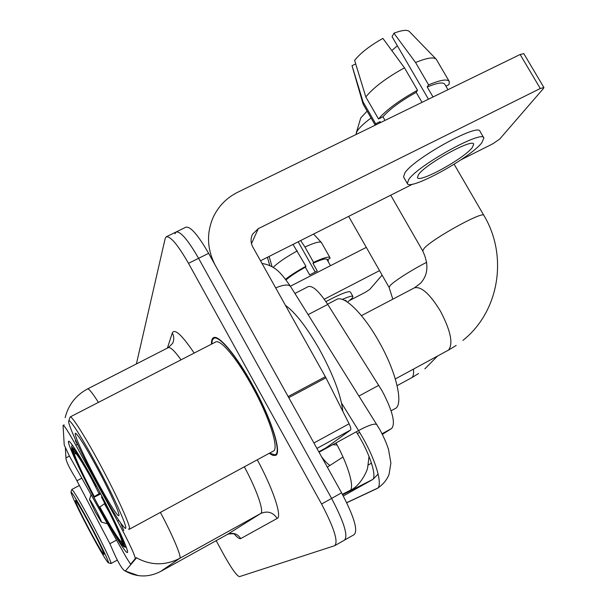 <?xml version="1.0" encoding="UTF-8"?>
<svg xmlns="http://www.w3.org/2000/svg" width="607" height="607" viewBox="0 0 607 607"><rect width="100%" height="100%" fill="white"/><g stroke="black" fill="none" stroke-linecap="round" stroke-linejoin="round"><path stroke-width="0.91" d="M63.174 425.279C64.418 425.575 68.629 432.199 75.822 445.143L120.452 526.421C130.247 545.071 135.171 555.822 135.224 558.698L130.611 564.191L131.613 563.637L130.581 564.207L126.628 558.061L69.441 456.1L64.228 445.007L63.067 425.689L64.107 424.801M98.895 490.509C83.675 461.965 69.972 439.825 68.644 441.266C66.398 441.729 80.579 472.413 96.824 502.755C111.248 529.858 125.452 553.235 127.295 552.545C130.004 553.182 116.203 522.786 98.895 490.509M294.919 293.462L308.265 286.61C312.582 285.328 319.077 291.269 327.742 304.433L382.069 390.779C392.532 410.742 395.734 423.307 391.674 428.459L382.372 434.384M342.993 457.018L327.332 467.14M329.98 465.432C327.659 464.021 324.851 461.123 321.551 456.722M269.197 453.323L272.733 455.349L275.366 455.447C282.505 453.907 271.625 419.042 252.55 384.899C236.26 355.201 218.474 334.237 213.436 337.735C212.002 338.524 211.357 340.656 211.509 344.139M160.392 512.391C173.041 536.042 182.024 557.59 179.74 558.341C165.074 565.83 150.551 565.587 136.165 557.613L136.317 558.099L125.437 570.921L123.896 570.246C121.127 567.477 117.629 561.308 113.41 551.74L109.89 543.72L75.314 477.686C69.668 468.49 66.55 462.155 65.966 458.687L65.397 448.019M120.649 523.037L123.76 530.457M335.284 545.359L344.442 540.147C348.365 536.125 344.086 522.217 331.604 498.415L198.588 258.332C187.904 239.795 180.385 231.024 176.03 232.026L174.96 233.763M75.716 440.303L75.298 440.796L78.113 445.492M216.175 540.662L223.505 554.191C231.373 568.319 236.684 575.808 239.439 576.65L334.715 545.678C338.463 541.755 334.078 527.87 321.573 504.022L188.496 263.339C177.821 244.758 170.385 235.926 166.174 236.851L165.157 238.566L136.4 363.942M345.034 539.813L354.131 534.638C358.236 530.518 354.056 516.587 341.597 492.831L208.641 253.331C197.95 234.848 190.355 226.145 185.856 227.215L176.318 231.882M344.442 540.147C348.365 536.125 344.086 522.217 331.604 498.415L198.588 258.332C187.904 239.795 180.385 231.024 176.03 232.026L166.455 236.715M326.065 447.822L318.819 451.79L326.065 447.822L350.58 430.006L316.937 448.414M460.842 159.884L492.854 143.768L499.675 139.109L543.477 88.44L543.925 87.537L540.298 88.508L258.301 228.649L252.618 234.112C250.486 238.354 250.554 242.656 252.831 247.026L325.951 377.797L288.757 397.653L215.5 265.691C207.101 249.636 206.297 233.589 213.072 217.556C218.33 206.259 226.593 197.799 237.853 192.176L520.131 54.493L523.818 53.659L543.88 87.476M412.768 184.096L260.517 260.767M325.951 377.797L349.101 423.785C350.709 427.138 351.203 429.217 350.58 430.006M472.2 147.66L473.703 144.193C472.99 137.865 425.484 164.049 418.489 174.634L417.426 177.631C418.86 183.397 463.649 158.875 472.2 147.66M435.917 58.917L409.444 31.61C407.464 29.515 402.289 30.047 393.92 33.21L392.061 36.693L428.466 99.207M355.71 63.917L352.014 65.67L363.085 101.915L375.665 123.752L380.073 121.612L380.612 122.546M380.073 121.612L379.982 122.849M483.749 137.774L480.016 131.4C479.09 122.432 413.83 158.442 404.861 172.896L403.549 176.933L407.343 183.519C409.482 191.228 469.757 158.268 481.738 142.873L483.9 138.032C483.104 129.283 417.806 165.324 408.693 179.551L407.343 183.519M382.956 116.794L378.518 118.957L365.809 96.923L354.625 60.351C360.505 53.006 369.929 45.692 382.896 38.4L404.474 67.825L417.525 90.253L416.19 92.363C401.022 100.8 389.944 108.949 382.956 116.794L385.035 120.391M417.525 90.253C399.497 100.201 386.492 109.768 378.518 118.957M375.665 123.752L375.475 125.05M404.474 67.825C386.477 77.749 373.593 87.454 365.809 96.923M363.085 101.915L363.236 104.389L375.217 125.179M352.014 65.67L363.047 103.911M391.796 50.533L397.38 45.821M447.966 89.692L444.832 84.327C443.307 81.907 437.435 82.795 427.222 87.006L428.595 84.881L415.56 62.513L393.92 33.21M433.034 96.976L427.222 87.006M416.19 92.363L422.002 102.355M428.595 84.881C440.629 79.843 447.534 78.735 449.317 81.55L449.021 84.631L445.902 86.156M449.134 81.239L436.266 59.281C433.861 56.77 426.956 57.847 415.56 62.513M96.081 481.123C110.163 507.224 119.678 522.802 124.632 527.855C129.959 532.764 116.354 501.443 98.008 467.322C82.059 437.435 68.212 416.053 68.659 421.463C68.462 425.757 81.52 453.975 96.081 481.123M128.403 528.97L129.23 529.312C132.288 529.835 118.357 498.408 100.694 465.577C85.466 437.07 71.679 415.34 70.124 416.971L215.614 342.022C220.311 338.797 236.813 358.297 251.897 385.802C269.554 417.404 279.675 449.749 273.067 451.221L129.382 529.228M269.5 453.156L275.039 454.848C282.096 453.315 271.329 418.807 252.459 385.028C236.335 355.641 218.732 334.889 213.747 338.349L212.275 340.292L211.813 343.979M342.841 411.349C341.066 395.445 333.273 374.792 319.449 349.374C306.808 327.325 295.48 312.651 285.449 305.344M97.765 469.052C86.634 448.512 79.365 436.653 75.951 433.474C72.134 430.454 83.06 455.015 96.293 479.644C107.894 501.428 118.98 518.977 118.972 515.252C119.442 512.665 109.503 490.919 97.765 469.052M356.218 133.047L360.763 117.902L367.121 111.119M371.089 118.008C363.722 123.479 358.98 128.016 356.863 131.613L356.043 134.526M391.083 410.787L394.755 408.777C404.11 405.734 396.735 372.539 378.791 341.324C363.282 313.584 343.949 294.919 336.688 299.433L327.575 304.168M100.709 493.916L94.252 497.148C81.543 472.785 73.986 456.585 71.588 448.558L71.884 447.609M104.829 503.491L99.601 507.171C111.809 529.539 119.837 542.688 123.707 546.619L126.385 547.522M72.21 444.916L71.55 446.987C73.773 447.412 81.877 460.349 95.868 485.79L96.232 485.562M99.7 506.693C111.172 527.673 118.433 539.433 121.483 541.99L124.063 546.839M71.588 448.558L74.13 453.323C76.315 460.538 83.045 474.978 94.328 496.64L94.252 497.148M95.868 485.79L95.785 486.389C84.699 466.206 77.643 454.719 74.608 451.942L71.55 446.987M121.483 541.99L121.825 540.86M76.49 454.036L74.13 453.323M94.328 496.64L100.193 492.952M96.513 486.086L95.785 486.389M74.122 451.79L74.6 451.934M102.037 496.435L101.68 496.655C115.565 523.386 123.168 539.873 124.496 546.11L126.028 546.566M124.496 546.11L121.886 541.224C120.558 535.427 113.782 520.753 101.566 497.216L101.68 496.655M95.284 511.898L101.323 522.028C101.695 521.709 99.806 517.596 95.663 509.675C91.945 502.808 89.889 499.455 89.495 499.607L95.284 511.898M332.826 444.65L337.105 444.999M290.389 286.208L366.302 247.368M349.898 300.328L365.315 292.301L369.754 289.418L382.107 275.123M379.542 270.623L324.259 299.251M345.907 301.125L346.066 300.374L344.397 300.298M298.181 241.798L315.208 272.004M347.553 302.18L352.295 298.029L352.933 296.459C352.212 295.647 348.661 296.633 342.28 299.41M293.022 244.393L305.943 266.261L305.336 267.217C297.035 271.799 290.601 276.026 286.041 279.888M305.943 266.261C297.733 270.737 290.935 275.062 285.548 279.235M327.939 261.162L328.395 260.691L327.719 259.5M327.833 260.98L328.395 260.691M297.301 250.896C285.958 257.148 277.907 262.664 273.135 267.459M272.126 266.868L269.113 256.435M269.819 265.691L267.414 257.292L269.872 265.714M352.933 296.459L350.36 291.906C348.251 290.859 340.102 294.099 325.906 301.626M330.496 265.691L326.907 259.348C325.777 258.241 321.126 259.568 312.962 263.332L313.584 262.368L304.942 247.034L300.655 240.554M305.336 267.217L309.661 274.895L317.279 270.995L312.962 263.332M313.569 234.052L321.437 242.557L329.95 257.596L330.003 258.339L327.165 259.788M329.95 257.596C328.615 256.321 323.159 257.907 313.584 262.368M321.331 242.413C319.646 241.252 314.183 242.792 304.942 247.034M89.237 530.313C99.138 548.796 105.443 559.593 108.152 562.719C110.588 565.117 101.49 545.708 90.071 524.311C78.394 502.626 72.013 491.92 70.936 492.201C72.081 496.625 78.189 509.334 89.237 530.313M110.937 563.577C112.363 564.009 103.069 544.327 91.809 523.234C80.42 502.057 73.751 490.805 71.816 489.47L70.996 492.011M89.973 525.047C82.241 510.639 77.423 502.391 75.511 500.312C75.018 501.39 79.623 511.17 89.328 529.653C98.129 546.027 103.053 554.297 104.093 554.457C103.365 551.353 98.653 541.55 89.973 525.047M359.003 396.014L378.798 385.301M349.769 490.775L349.579 490.873C355.027 488.878 348.828 466.267 335.99 442.92M117.614 521.193L118.904 520.495M342.5 494.47L349.579 490.873M75.822 445.143L77.446 444.294M135.224 558.698L136.317 558.099M382.061 433.762L391.674 428.459M308.144 314.616L327.742 304.433M257.292 459.787C273.165 489.052 282.27 516.633 277.187 518.431L240.744 538.576C237.291 533.492 232.769 532.157 227.177 534.562L260.676 513.514C264.417 511.944 256.898 490.016 244.34 466.813M240.744 538.576C239.545 539.137 237.291 537.514 233.991 533.712M227.041 534.63L160.627 571.46C148.609 577.606 136.727 577.424 124.989 570.921M122.212 525.169L121.779 525.624M65.154 417.692C68.356 404.854 75.829 395.263 87.567 388.92C88.834 388.488 92.454 392.979 98.417 402.395M277.187 518.431C272.968 512.24 267.459 510.601 260.676 513.514L179.74 558.341L160.627 571.46M167.38 348.092L172.32 332.962C174.604 328.243 181.888 334.943 194.179 353.062M321.573 504.022L341.597 492.831M188.496 263.339L208.641 253.331M181.045 359.83C174.596 350.861 170.324 346.802 168.222 347.667L172.676 343.319C174.209 339.837 174.088 336.384 172.32 332.962M65.943 457.875L69.426 456.062M77.043 480.714L81.801 478.202M109.89 543.72L116.544 540.101M346.749 502.748L376.932 488.589C383.146 486.526 376.719 462.306 363.077 438.224L358.555 430.553L319.047 452.207M376.932 488.589L377.364 488.347M376.977 424.779L376.894 424.634C374.914 423.14 368.798 425.112 358.555 430.553L341.559 403.116M290.67 286.648L290.525 286.428C288.537 284.19 283.59 284.668 275.669 287.855M342.659 494.758L372.068 479.879C377.637 478.005 370.149 453.915 357.348 433.557L356.263 431.805M372.273 479.765L343.312 495.972M371.507 463.133L368.282 464.954M359.655 432.343L357.348 433.557M251.473 243.635L258.301 228.649M288.143 396.546L325.36 376.689M540.298 88.508L520.131 54.493M313.925 442.981L349.101 423.785M462.929 340.406C499.584 311.292 508.105 255.539 483.9 215.462C483.893 210.25 431.797 238.983 424.005 248.513L422.745 250.972C428.952 264.189 428.17 274.979 420.416 283.34L414.467 287.817C421.22 286.185 429.847 293.917 440.363 310.996C450.698 330.724 453.414 343.759 448.505 350.095L395.324 378.95M104.434 503.734L109.958 513.643M90.838 477.443L99.047 493.65M413.428 369.139C413.936 373.548 413.375 376.393 411.743 377.675L397.122 385.642M392.805 299.19L389.14 287.483L390.058 285.662C393.723 281.398 411.978 269.728 426.698 262.3M369.026 456.365L367.66 467.618C367.03 471.851 360.118 485.152 351.923 489.447M350.406 490.221L342.401 494.288M234.294 533.728L228.649 533.902M124.959 570.914L138.533 575.664M87.567 388.92L168.222 347.667M275.821 455.204L275.366 455.447M262.004 263.423C275.73 265.889 281.238 273.196 290.525 286.428L379.77 429.483C383.654 436.638 386.576 443.307 388.533 449.483L390.885 463.004L389.041 474.393C386.993 479.712 383.283 484.249 377.911 488.013M377.607 488.157L346.703 502.657M372.569 479.538L342.621 494.697M372.926 479.355L378.138 474.067M251.822 235.888L252.618 234.112M276.883 453.846L275.487 454.605M215.379 337.507L213.747 338.349M68.872 420.795L69.866 417.699M422.745 250.972L390.726 195.196M483.855 215.379L454.127 164.239M456.183 345.436L448.163 350.322M361.438 315.655L414.467 287.817M424.854 368.851L437.48 356.112M389.14 287.483L348.661 216.38M101.437 522.066L107.416 523.833M89.517 499.531L91.05 494.667M418.595 373.51L411.508 377.835M108.456 562.803L110.671 563.455M117.333 560.079L110.99 563.546M79.494 485.41L71.816 489.47"/></g></svg>
